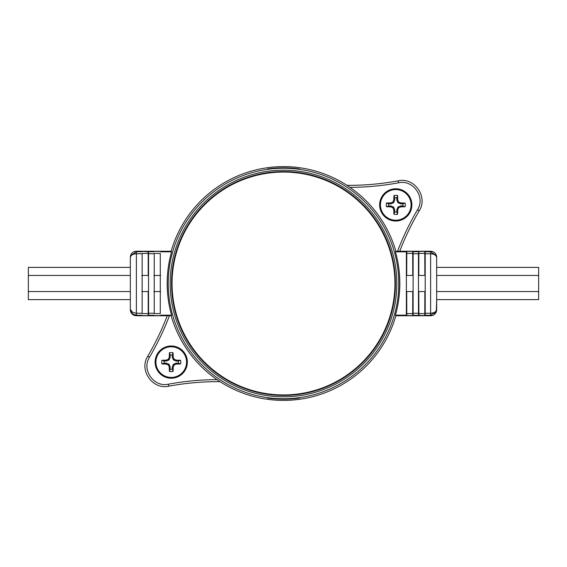 <?xml version="1.0" encoding="UTF-8"?>
<svg xmlns="http://www.w3.org/2000/svg" width="567" height="567" viewBox="0 0 567 567"><rect width="100%" height="100%" fill="white"/><g stroke="black" fill="none" stroke-linecap="round" stroke-linejoin="round"><path stroke-width="0.85" d="M172.29 369.167L172.29 366.955L173.403 364.276L176.082 363.163L178.3 363.163A7.137 7.137 0 0 0 178.3 361.051L176.082 361.051L173.403 359.939L172.29 357.26L172.29 355.048A7.137 7.137 0 0 0 170.178 355.048L170.178 357.26L169.072 359.939L166.386 361.051L164.175 361.051A7.137 7.137 0 0 0 164.175 363.163L166.386 363.163L169.072 364.276L170.178 366.955L170.178 369.167A7.137 7.137 0 0 0 172.29 369.167L173.077 371.463A23.382 2.034 -90 0 0 173.197 367.132A23.311 2.034 -67.5 0 0 174.112 364.985A23.311 2.034 -22.5 0 0 176.266 364.071A23.382 2.034 0 0 0 180.59 363.943A9.533 9.533 0 0 0 180.59 360.272A23.382 2.034 180 0 0 176.266 360.144A23.311 2.034 -157.5 0 0 174.112 359.23A23.311 2.034 -112.5 0 0 173.197 357.082A23.382 2.034 -90 0 0 173.077 352.752A9.533 9.533 0 0 0 169.398 352.752A23.382 2.034 90 0 0 169.278 357.082A23.311 2.034 112.5 0 0 168.364 359.23A23.311 2.034 157.5 0 0 166.209 360.144A23.382 2.034 180 0 0 161.886 360.272A9.533 9.533 0 0 0 161.886 363.943A23.382 2.034 0 0 0 166.209 364.071A23.311 2.034 22.5 0 0 168.364 364.985A23.311 2.034 67.5 0 0 169.278 367.132A23.382 2.034 90 0 0 169.398 371.463A9.533 9.533 0 0 0 173.077 371.463M170.178 369.167L169.398 371.463M178.3 361.051L180.59 360.272M178.3 363.163L180.59 363.943M171.234 346.784A15.323 15.323 0 0 0 157.966 369.769A15.323 15.323 0 0 0 184.509 369.769A15.323 15.323 0 0 0 171.234 346.784M171.234 345.983A16.124 16.124 0 0 0 155.117 362.107A16.124 16.124 0 0 0 171.234 378.232A16.124 16.124 0 0 0 187.358 362.107A16.124 16.124 0 0 0 171.234 345.983M172.29 355.048L173.077 352.752M170.178 355.048L169.398 352.752M172.29 357.26L173.197 357.082M173.403 359.939L174.112 359.23M176.082 361.051L176.266 360.144M176.082 363.163L176.266 364.071M173.403 364.276L174.112 364.985M172.29 366.955L173.197 367.132M170.178 366.955L169.278 367.132M169.072 364.276L168.364 364.985M166.386 363.163L166.209 364.071M164.175 363.163L161.886 363.943M164.175 361.051L161.886 360.272M166.386 361.051L166.209 360.144M169.072 359.939L168.364 359.23M170.178 357.26L169.278 357.082M396.822 211.952L396.822 209.74L397.928 207.061L400.614 205.949L402.825 205.949A7.137 7.137 0 0 0 402.825 203.837L400.614 203.837L397.928 202.724L396.822 200.045L396.822 197.833A7.137 7.137 0 0 0 394.71 197.833L394.71 200.045L393.597 202.724L390.918 203.837L388.7 203.837A7.137 7.137 0 0 0 388.7 205.949L390.918 205.949L393.597 207.061L394.71 209.74L394.71 211.952A7.137 7.137 0 0 0 396.822 211.952L397.602 214.248A23.382 2.034 -90 0 0 397.722 209.918A23.311 2.034 -67.5 0 0 398.636 207.77A23.311 2.034 -22.5 0 0 400.791 206.856A23.382 2.034 0 0 0 405.114 206.728A9.533 9.533 0 0 0 405.114 203.057A23.382 2.034 180 0 0 400.791 202.929A23.311 2.034 -157.5 0 0 398.636 202.015A23.311 2.034 -112.5 0 0 397.722 199.868A23.382 2.034 -90 0 0 397.602 195.537A9.533 9.533 0 0 0 393.923 195.537A23.382 2.034 90 0 0 393.803 199.868A23.311 2.034 112.5 0 0 392.888 202.015A23.311 2.034 157.5 0 0 390.734 202.929A23.382 2.034 180 0 0 386.411 203.057A9.533 9.533 0 0 0 386.411 206.728A23.382 2.034 0 0 0 390.734 206.856A23.311 2.034 22.5 0 0 392.888 207.77A23.311 2.034 67.5 0 0 393.803 209.918A23.382 2.034 90 0 0 393.923 214.248A9.533 9.533 0 0 0 397.602 214.248M394.71 211.952L393.923 214.248M402.825 203.837L405.114 203.057M402.825 205.949L405.114 206.728M395.766 189.569A15.323 15.323 0 0 0 382.491 212.554A15.323 15.323 0 0 0 409.034 212.554A15.323 15.323 0 0 0 395.766 189.569M395.766 188.768A16.124 16.124 0 0 0 379.642 204.893A16.124 16.124 0 0 0 395.766 221.017A16.124 16.124 0 0 0 411.883 204.893A16.124 16.124 0 0 0 395.766 188.768M396.822 197.833L397.602 195.537M394.71 197.833L393.923 195.537M396.822 200.045L397.722 199.868M397.928 202.724L398.636 202.015M400.614 203.837L400.791 202.929M400.614 205.949L400.791 206.856M397.928 207.061L398.636 207.77M396.822 209.74L397.722 209.918M394.71 209.74L393.803 209.918M393.597 207.061L392.888 207.77M390.918 205.949L390.734 206.856M388.7 205.949L386.411 206.728M388.7 203.837L386.411 203.057M390.918 203.837L390.734 202.929M393.597 202.724L392.888 202.015M394.71 200.045L393.803 199.868M283.5 396.836A113.336 113.336 0 0 0 381.648 226.835A113.336 113.336 0 0 0 185.352 226.835A113.336 113.336 0 0 0 283.5 396.836M299.61 168.959L299.61 169.186C288.858 167.683 278.113 167.69 267.362 169.193L267.362 168.966C278.113 167.463 288.858 167.463 299.61 168.959L299.61 169.186M267.362 397.807C278.113 399.31 288.858 399.317 299.61 397.814L299.61 398.041C288.858 399.537 278.113 399.537 267.362 398.034L267.362 398.034M154.238 275.442L154.238 253.414L160.284 253.414L160.284 275.442M160.284 291.558L160.284 313.586L154.238 313.586L154.238 291.558M154.238 313.586L154.238 253.414M153.884 313.239L148.54 313.239L148.54 253.761L153.884 253.761M142.147 275.442L142.147 253.414L148.193 253.414L148.193 275.442M148.193 291.558L148.193 313.586L142.147 313.586L142.147 291.558M412.762 275.442L412.698 251.394L406.787 251.394L406.369 251.819L406.369 315.181L406.787 315.606L412.698 315.606L412.762 291.558M406.787 251.394L406.716 275.442M406.716 291.558L406.787 315.606M418.46 253.761L418.46 313.239L413.116 313.239L413.116 253.761L418.46 253.761L418.878 251.394L418.807 275.442M413.116 313.239L413.045 315.252L424.789 315.606L424.853 291.558M424.853 275.442L424.789 251.394L418.878 251.394M418.807 291.558L418.878 315.606M142.147 313.586L142.147 253.414M148.54 313.239L148.476 315.252L148.122 315.606L148.193 313.586M160.284 253.414L160.284 313.586M153.955 251.748L148.476 251.748L148.54 253.761M148.476 251.748L142.211 251.394M148.193 253.414L148.122 251.394M436.668 291.558L538.65 291.558L538.65 267.376L436.668 267.376L436.668 257.305L436.668 309.695A6.053 6.046 90 0 1 430.622 315.748L430.622 313.239L425.207 313.239L425.144 315.252L430.622 315.252L436.292 311.396L436.668 309.348C436.307 311.708 434.294 313.005 430.622 313.239L430.622 251.748L425.144 251.748L425.207 253.761L430.622 253.761C434.294 253.995 436.307 255.292 436.668 257.652L436.292 255.604L430.622 251.748L436.434 256.022M418.524 251.748L413.045 251.748L413.116 253.761M413.045 251.748L412.698 251.394M412.698 315.606L413.045 315.252M418.524 315.252L418.46 313.239M425.207 313.239L425.207 253.761M425.144 251.748L424.789 251.394M424.789 315.606L425.144 315.252M130.573 256.022L136.378 251.748L130.708 255.604L130.332 257.652C130.694 255.292 132.706 253.995 136.378 253.761L141.793 253.761M141.793 313.239L136.378 313.239L132.607 312.389L130.332 309.348L130.991 312.027L132.607 313.962L136.356 315.252L141.856 315.252M347.252 185.522A116.894 116.894 0 0 1 395.879 251.323L397.552 251.323A274.095 274.095 0 0 1 417.475 209.818C425.725 197.295 413.13 179.356 398.558 182.808A274.095 274.095 0 0 1 349.995 187.358L346.976 185.338A116.894 116.894 0 0 0 171.142 251.252L136.378 251.252A6.053 6.046 -90 0 0 130.332 257.305L130.332 309.695A6.053 6.046 90 0 0 136.378 315.748L167.265 315.748A272.082 272.082 0 0 1 147.789 356.161C138.653 370.109 152.608 390.011 168.81 386.177A272.082 272.082 0 0 1 220.024 381.662L217.005 379.642A116.894 116.894 0 0 1 171.121 315.677L169.448 315.677A274.095 274.095 0 0 1 149.525 357.182C141.275 369.705 153.87 387.644 168.442 384.192A274.095 274.095 0 0 1 217.005 379.642A116.894 116.894 0 0 0 219.748 381.478M171.142 251.252L171.567 251.819A116.327 116.327 0 0 0 171.567 315.181L171.142 315.748M171.567 315.181L160.631 315.181M167.265 315.748L169.448 315.677M171.567 251.819L160.631 251.819M131.707 313.09L130.332 309.348L130.332 299.624L28.35 299.624L28.35 267.376L130.332 267.376L130.332 257.489M130.708 311.396L130.332 309.348L130.708 311.396M430.622 315.748L395.858 315.748L395.433 315.181A116.327 116.327 0 0 0 395.433 251.819L395.858 251.252M395.433 251.819L406.369 251.819M346.976 185.338A272.082 272.082 0 0 0 398.19 180.823C414.392 176.989 428.347 196.891 419.211 210.839A272.082 272.082 0 0 0 399.735 251.252L430.622 251.252L430.622 251.748M399.735 251.252L397.552 251.323M395.433 315.181L406.369 315.181M436.668 257.305A6.053 6.046 -90 0 0 430.622 251.252M436.292 311.396L436.668 299.624L538.65 299.624L538.65 291.558M435.286 313.104L434.393 313.962M220.024 381.662A116.894 116.894 0 0 0 395.858 315.748M283.5 395.447A111.947 111.947 0 0 0 380.45 227.523A111.947 111.947 0 0 0 186.55 227.523A111.947 111.947 0 0 0 283.5 395.447M283.5 394.944A111.444 111.444 0 0 1 186.99 227.778A111.444 111.444 0 0 1 380.01 227.778A111.444 111.444 0 0 1 283.5 394.944M172.063 283.5A111.437 111.437 0 0 0 339.222 380.01A111.437 111.437 0 0 0 339.222 186.99A111.437 111.437 0 0 0 172.063 283.5M412.762 313.586L406.716 313.586M406.716 253.414L412.762 253.414M424.853 313.586L418.807 313.586M418.807 253.414L424.853 253.414M141.856 251.748L136.378 251.748L136.378 315.748M142.211 315.606L148.122 315.606M148.476 315.252L153.955 315.252M154.302 315.606L160.213 315.606M160.213 251.394L154.302 251.394M168.229 283.5A115.271 115.271 0 0 0 341.136 383.327A115.271 115.271 0 0 0 341.136 183.673A115.271 115.271 0 0 0 168.229 283.5M136.378 251.748L136.378 251.252M398.19 180.823L398.558 182.808M419.211 210.839L417.475 209.818M168.81 386.177L168.442 384.192M147.789 356.161L149.525 357.182M28.35 291.558L130.332 291.558M141.793 291.558L148.54 291.558M153.884 291.558L160.631 291.558M160.631 275.442L153.884 275.442M148.54 275.442L141.793 275.442M130.332 275.442L28.35 275.442M406.369 291.558L413.116 291.558M418.46 291.558L425.207 291.558M538.65 275.442L436.668 275.442M425.207 275.442L418.46 275.442M413.116 275.442L406.369 275.442M130.708 255.604L130.332 257.652L130.708 255.604M436.292 255.604L436.668 257.652L436.292 255.604"/></g></svg>
